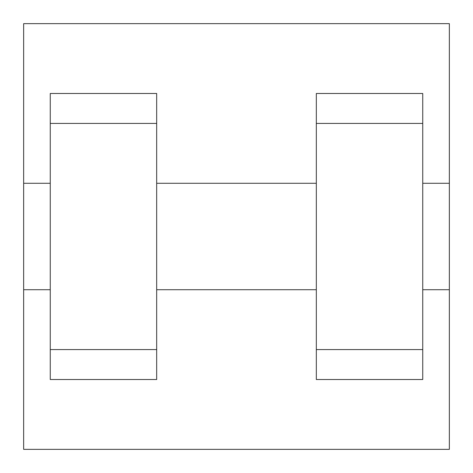 <?xml version="1.0" encoding="UTF-8"?>
<svg xmlns="http://www.w3.org/2000/svg" width="473" height="473" viewBox="0 0 473 473"><rect width="100%" height="100%" fill="white"/><g stroke="black" fill="none" stroke-linecap="round" stroke-linejoin="round"><path stroke-width="0.71" d="M23.65 289.713L23.65 23.65L449.35 23.65L449.35 449.35L23.65 449.35L23.65 289.713L50.256 289.713M316.319 123.423L316.319 379.506L422.744 379.506L422.744 93.494L316.319 93.494L316.319 123.423L422.744 123.423M50.256 123.423L50.256 379.506L156.681 379.506L156.681 93.494L50.256 93.494L50.256 123.423L156.681 123.423M422.744 289.713L449.35 289.713L449.35 183.288L422.744 183.288M23.65 183.288L50.256 183.288M50.256 349.577L156.681 349.577M316.319 349.577L422.744 349.577M50.256 379.506L156.681 379.506M316.319 379.506L422.744 379.506M156.681 289.713L316.319 289.713M156.681 183.288L316.319 183.288"/></g></svg>
